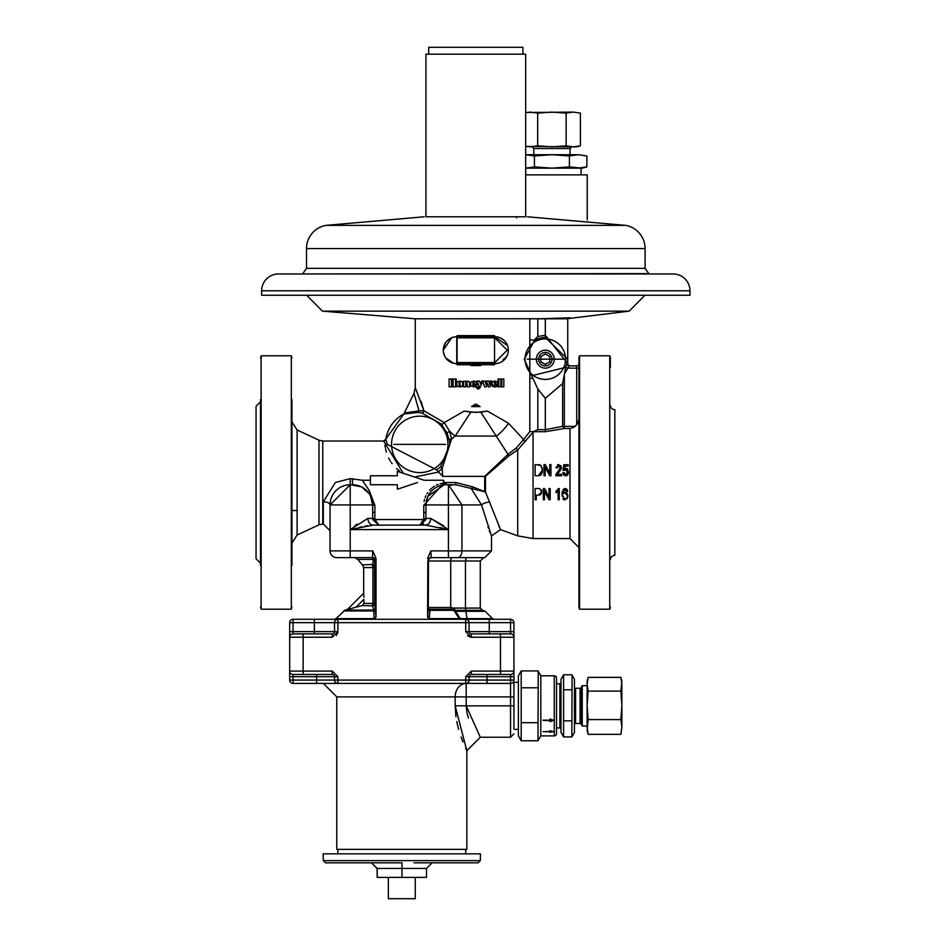 <?xml version="1.0" encoding="UTF-8"?>
<svg xmlns="http://www.w3.org/2000/svg" width="946" height="946" viewBox="0 0 946 946"><rect width="100%" height="100%" fill="white"/><g stroke="black" fill="none" stroke-linecap="round" stroke-linejoin="round"><path stroke-width="1.42" d="M537.825 318.802L537.825 336.48L533.804 340.347L534.644 340.324L524.226 359.173L531.711 375.751L565.661 367.367L562.622 383.591L545.322 398.278L537.825 389.007L537.825 429.673L533.402 431.648L529.819 431.577L523.635 439.559L508.499 423.252L487.415 411.096L475.803 412.432L464.19 411.096L444.372 422.507M421.136 401.447L423.855 410.718L415.259 387.576L415.259 318.802L540.45 318.743L570.19 317.785M436.662 469.902L440.67 466.697L449.858 444.384L449.385 440.41A2.247 1.147 169.4 0 1 451.597 438.956L449.622 431.246L444.194 422.614L423.855 410.718A2.247 1.916 -78.1 0 1 421.786 412.941L417.848 412.515L403.824 414.005L385.85 439.121L387.292 444.384L436.662 469.902L442.669 476.382L442.196 468.341L438.069 472.066M471.498 406.567L480.107 406.567L475.803 404.025L471.498 406.567M473.686 387.02L475.803 386.63L471.368 386.287L470.422 384.052L471.321 381.806L473.65 381.049L475.803 381.64L473.65 381.049M470.836 365.582L480.769 365.582M457.084 335.629L457.084 364.778L494.522 364.778L494.522 335.629L457.084 335.629L456.563 336.752M475.46 385.956L475.755 385.176L474.821 385.27M451.443 386.819L452.306 386.819L452.306 383.331L451.443 383.331L451.443 386.819L449.102 386.819L449.102 378.991L451.443 378.991L451.443 382.314L453.122 382.314L452.306 382.314L452.306 378.991L451.443 378.991M455.534 386.819L456.256 386.819L456.256 378.991L455.534 378.991L455.534 386.819L453.122 386.819L453.122 383.331M459.721 387.02L462.476 386.346L463.434 384.029L462.535 381.794L459.697 381.049L462.05 381.794L462.972 384.029L461.979 386.346L459.709 387.02L457.438 386.335L456.469 384.029L457.379 381.794L459.697 381.049M460.276 386.406L459.425 384.029L460.264 381.664M469.654 386.819L469.724 382.172L467.951 381.049L469.5 382.172L469.654 386.819L467.419 386.819L466.851 382.184L465.834 382.775L465.834 386.819L466.189 382.775L467.17 382.184M466.189 381.522L463.635 381.155L463.635 386.819L465.834 386.819M474.585 383.52L472.764 383.52L473.686 381.569L474.585 383.52L473.71 383.52M472.882 383.52L473.769 381.569M474.194 386.406L473.071 385.885L472.882 384.454M443.426 352.16L445.01 356.784M445.72 357.907L453.713 363.311M455.487 363.595L494.864 363.654L494.522 364.778M689.953 290.777A16.815 16.815 0 0 0 673.138 273.962L278.467 273.962A16.815 16.815 0 0 0 261.652 290.777L261.652 295.258L689.953 295.258L689.953 290.777L261.652 290.777M299.208 273.962L652.397 273.962M306.504 248.561L645.101 248.561A23.544 23.544 0 0 0 625.649 225.373L325.956 225.373A23.544 23.544 0 0 0 306.504 248.561L306.504 268.357L645.101 268.357L648.802 273.619L302.803 273.962M536.347 359.173A8.975 8.975 0 0 1 545.322 350.197A8.975 8.975 0 0 1 554.285 359.173A8.975 8.975 0 0 1 545.322 368.136A8.975 8.975 0 0 1 536.347 359.173M538.593 359.173A6.728 6.728 0 0 1 545.322 352.444A6.728 6.728 0 0 1 552.05 359.173A6.728 6.728 0 0 1 545.322 365.901A6.728 6.728 0 0 1 538.593 359.173M525.692 216.776L425.913 216.776L425.913 54.194L525.692 54.194L525.692 216.776M578.952 585.408L578.952 606.954A4.482 4.482 0 0 0 579.555 609.2L579.555 355.802A4.482 4.482 0 0 0 578.952 358.049L578.952 367.959M579.555 609.2L609.744 609.2L609.744 355.802A4.482 4.482 0 0 1 610.347 358.049L610.347 367.296M587.23 219.945L587.23 174.88L525.692 174.88M610.347 559.677A4.494 4.494 0 0 1 614.829 555.373L614.829 409.63A4.494 4.494 0 0 1 610.347 405.337M609.744 609.2A4.482 4.482 0 0 0 610.347 606.954M291.924 565.59L291.924 399.413M291.924 430.808L291.924 454.47M291.321 609.2L261.131 609.2L261.131 355.802L291.321 355.802L291.321 609.2L291.924 606.954M581.069 174.88L581.069 168.151L525.692 168.151L534.431 166.898L534.431 155.96L525.692 154.706L551.908 154.706L534.431 155.96M425.984 512.2L423.749 512.59L423.749 505.318L425.984 504.928L425.913 519.555L423.702 519.555L419.811 525.113L425.428 525.113A6.728 5.298 90 0 0 430.737 518.384L448.416 529.594L448.416 550.903L430.844 550.903L431.187 557.632L483.654 557.632L466.047 557.632L465.467 560.99L480.284 560.99L480.284 608.077L482.531 610.324M522.89 54.194L522.89 47.3L428.715 47.3L428.715 54.194M260.528 435.799L260.528 430.808M260.528 399.413L260.528 565.59M260.528 549.898L260.528 554.687M260.528 401.778L256.047 406.26L256.047 558.743L260.528 563.237L260.528 543.252M261.131 513.903L260.528 513.903L260.528 534.194L260.528 482.507M355.968 607.249L363.95 599.267L363.95 603.406L362.271 605.57L347.383 609.484L363.678 593.189L363.914 597.233M363.879 596.169L363.843 595.448M372.417 557.632A3.358 3.358 -90 0 1 375.775 560.99L374.758 560.99A3.358 3.358 90 0 0 371.4 557.632L372.417 557.632L372.771 550.903L376.011 558.317L376.011 617.052L375.337 609.378A2.247 1.703 -2.3 0 1 373.859 610.962L372.689 605.854A2.247 2.199 169.1 0 0 374.521 603.69L372.901 603.406L372.901 567.565L374.521 566.902L374.758 560.99L373.315 559.393L357.789 559.393L354.821 557.632L350.221 557.632L371.4 557.632A3.358 2.176 -90 0 1 373.315 559.393L372.771 564.384A3.358 2.909 -176.6 0 1 374.521 566.902L374.521 603.69L375.231 607.923A2.247 2.188 -8.8 0 1 373.28 610.087L345.136 610.087L335.96 618.637L374.072 618.637L373.859 610.962L343.635 610.962M513.926 728.976L513.926 682.728M518.384 682.303L514.376 682.303M518.384 729.401L514.376 729.401M337.888 683.426L316.591 683.426L316.591 680.068L337.888 680.068L337.888 683.426L465.716 683.426L465.716 676.697L465.716 680.068L337.888 680.068L337.888 676.697L332.283 671.092L303.134 671.092L303.134 674.463L293.047 674.463A3.358 3.358 0 0 1 289.677 671.092L289.677 676.697L289.677 671.092A3.358 3.358 0 0 0 293.047 674.463L332.283 674.463A2.247 2.247 0 0 1 334.529 676.697L334.529 680.068A3.358 3.358 0 0 0 337.888 683.426L323.319 683.426L336.776 696.883L336.776 849.366L466.839 849.366L466.839 750.698L455.168 705.846L455.937 716.832M314.344 619.287L314.344 622.657L334.529 622.657A3.358 3.358 0 0 1 337.888 619.287A3.358 3.358 0 0 0 334.529 622.657A3.358 3.358 0 0 1 337.888 619.287L337.888 619.287A3.358 3.358 0 0 0 334.529 622.657L334.529 631.621L289.677 631.621L289.677 637.237L289.677 622.657A3.358 3.358 0 0 1 293.047 619.287L510.556 619.287A3.358 3.358 0 0 1 513.926 622.657L513.926 680.068A3.358 3.358 0 0 1 510.556 683.426L451.053 683.426M449.858 683.426L448.629 683.426M443.485 683.426L438.069 683.426M427.947 683.426L426.445 683.426M424.943 683.426L406.461 683.426M404.912 683.426L510.556 683.426L487.013 683.426L487.013 680.068L469.074 680.068L469.074 676.697A2.247 2.247 0 0 1 471.321 674.463L510.556 674.463L500.469 674.463L510.556 674.463L510.556 676.697L513.926 676.697M520.974 671.329L518.384 675.799L518.384 735.893L521.199 740.765L521.199 670.927L537.99 670.927L540.805 675.799L540.805 735.893L537.99 740.765L538.227 671.329M570.036 154.706L570.036 148.534L533.792 148.534L533.792 154.706M337.888 849.366L337.888 853.848M465.716 849.366L465.716 853.848M549.874 730.726L553.599 731.565L549.874 732.322L552.464 731.672L543.051 731.672L552.464 731.447L549.874 730.726M549.874 718.972L553.599 720.344L549.874 721.668L552.464 720.533L543.051 720.533L552.464 720.143L549.874 718.972L552.026 719.764M540.805 735.893L554.261 735.893A2.247 2.247 0 0 0 556.508 733.658L556.508 678.046A2.247 2.247 0 0 0 554.261 675.799L540.805 675.799M552.464 735.893L543.051 735.893L552.464 735.893M480.332 860.624L323.284 860.624L323.165 853.848L480.45 853.848L480.332 860.624L478.085 862.823L457.084 862.823M414.041 862.823L478.085 862.823M556.508 678.046L556.508 705.278M556.508 727.935L559.866 727.935L559.866 683.757L556.508 683.757M560.99 682.645A1.123 1.123 0 0 1 559.866 683.757M560.99 729.059A1.123 1.123 0 0 0 559.866 727.935M388.345 877.391L388.345 898.7L415.259 898.7L415.259 877.391M563.378 675.137L560.99 679.275L560.99 732.429L563.591 736.91L563.591 674.782L571.845 674.782L574.447 679.275L574.447 732.429L571.845 736.91L572.058 675.137M574.447 724.577L574.447 724.577A1.123 1.123 0 0 1 575.57 723.453L580.099 723.453A1.123 1.123 0 0 1 581.081 724.009L582.239 726.031L582.239 685.673L587.123 685.673M574.447 687.127A1.123 1.123 0 0 0 575.57 688.25L580.099 688.25A1.123 1.123 0 0 0 581.081 687.683L582.239 685.673M582.239 726.031L587.123 726.031M587.123 681.179L588.14 677.371L620.86 677.371L621.877 681.179L620.86 691.112L621.877 705.349L620.86 719.587L588.14 719.587L587.123 705.349L587.123 681.179M620.86 719.587L621.877 726.954L620.86 734.333L588.14 734.333L587.123 726.954L587.123 705.349L588.14 691.112L587.123 684.242L588.057 677.691M451.68 485.345L448.416 484.742L455.842 484.742L446.169 484.742A20.185 20.185 0 0 0 445.377 484.766L443.887 483.016L444.49 483.016L443.402 480.249L424.222 480.261L397.32 471.297L403.256 473.272L397.32 471.297L397.32 475.779L370.406 475.779L370.406 484.742L397.32 484.742L397.32 489.236L417.505 482.507M578.952 606.954L578.952 358.049M578.952 379.594L578.952 565.59M569.338 365.901L567.222 363.654L567.695 359.173L545.322 337.509A21.652 21.652 0 0 0 534.644 340.324M361.23 486.752L350.221 484.742L330.048 504.928A6.728 3.134 0 0 0 323.319 501.794L335.357 482.507L350.221 478.641L362.318 480.249L369.129 490.312L374.888 505.318L374.864 518.775L372.629 518.384L372.653 512.2L374.888 512.59M370.406 480.249L362.318 480.249M410.67 475.743L403.256 473.272L383.65 441.025A2.247 2.235 95.9 0 0 385.862 439.121L385.862 439.121A34.293 34.293 0 0 1 403.812 414.017L403.812 414.017A2.247 2.223 -159.8 0 0 404.805 412.988L419.031 410.895L413.993 393.264L403.824 414.005M384.927 445.495L385.27 447.541M385.542 448.948L386.358 452.176M388.605 457.994L390.308 461.08M391.147 462.358L392.093 463.682M396.575 468.566L399.638 471.025M569.989 365.901A2.247 2.247 0 0 1 567.742 363.654L567.742 318.802L529.819 318.802L529.819 431.577M527.312 359.173L563.331 359.173L527.312 359.173M455.842 482.507L472.551 486.812L485.464 491.92L500.529 529.606L517.71 535.862L533.047 538.57L533.047 432.227L517.71 449.929L508.771 456.007L485.464 476.37L485.464 491.92L455.842 484.742L455.842 482.507L444.395 482.566L444.112 484.849L427.994 496.165M393.773 444.384L445.72 444.384L393.773 444.384M500.387 529.334L499.996 528.554M499.287 527.147L498.731 526M578.952 363.654A2.247 2.247 0 0 1 576.717 365.901A2.247 2.247 0 0 0 578.952 363.654L578.952 368.136L576.717 368.136L576.717 424.955L571.419 428.219M576.717 424.955L578.952 419.397M471.073 412.208L480.533 412.208M452.898 363.098L451.75 362.696M450.899 362.318L449.385 361.467M448.25 360.639L447.423 359.906M447.363 359.847L446.086 358.416M444.916 356.618L444.608 356.027M444.407 355.566L443.946 354.336M449.385 440.41L446.997 432.913L441.392 424.139L421.786 412.941M566.465 492.795L567.612 494.356M567.754 494.841L567.872 495.633M567.848 496.709L567.151 498.743M564.218 499.748L563.603 499.429M563.461 499.311L562.882 498.672M562.09 496.236L563.65 489.047M562.019 493.434L562.078 492.771M562.101 492.57L562.267 491.565M563.757 490.714L565.129 489.839L564.171 490.17L565.129 489.839L566.595 491.565L567.742 491.412L564.537 488.621M565.566 488.562L566.157 488.727M567.044 489.449L567.446 490.158M565.129 489.839L566.193 490.406L564.171 490.17L563.177 493.02M563.331 491.849L563.201 492.63M561.995 494.51L565.093 499.902L567.884 496.059L564.608 492.535M563.402 493.469L565.282 492.428M539.705 488.644L538.38 488.538L539.705 488.644L541.727 491.766L538.487 495.148L536.264 495.148L536.264 499.748L535.117 499.748L535.117 488.538L538.38 488.538M541.278 489.827L541.597 490.678M541.55 493.079L540.793 494.439M539.835 494.983L539.031 495.125M548.976 499.748L544.458 491.057L544.458 499.748L543.311 499.748L543.311 488.538L544.529 488.538L549.058 497.241L549.058 488.538L550.205 488.538L550.205 499.748L548.976 499.748L544.458 491.057M556.733 490.82L555.952 491.341L555.952 492.665L556.555 492.334M557.147 491.92L555.952 492.665M556.78 490.773L557.395 490.205M557.454 490.146L559.263 488.538L559.263 499.748L558.116 499.748L558.116 491.021M475.803 386.63L476.831 385.27L474.135 386.406L472.976 385.885L472.764 384.454L476.89 384.454M477.588 386.926L476.607 387.884L478.002 389.09L476.642 387.884L476.997 387.091L478.215 387.115L478.262 388.428L479.386 386.949L477.009 381.049L479.255 386.949L478.049 388.463M477.056 381.049L479.456 381.049L480.603 383.981L481.81 381.037L480.438 383.981M486.954 383.213L488.467 386.819L487.367 383.213L486.398 386.819L484.6 386.819L482.685 381.049L479.87 388.014L478.085 389.09M482.531 381.049L484.6 386.819M490.785 381.061L491.684 381.049L490.253 381.061L489.862 384.502L488.857 381.049L486.563 381.049L485.724 384.336M490.253 381.061L489.354 384.502M494.356 381.569L495.172 383.52M494.155 384.454L494.356 385.885L495.468 386.406L497.998 385.27L497.466 386.335L495.042 387.02L492.807 386.287L491.991 383.213L492.771 381.806L495.006 381.049L497.3 381.865L498.104 384.454L494.297 384.454M497.005 385.176L494.758 386.406M495.006 381.049L492.168 381.806L491.329 384.052L492.204 386.287L495.042 387.02M500.895 378.991L500.895 386.819L503.828 386.819L503.828 378.991L497.998 378.991L497.998 383.284M497.998 384.454L497.998 386.819L498.826 386.819L498.826 378.991M481.81 381.037L482.685 381.049M491.684 381.049L490.099 386.819L488.467 386.819M486.965 381.049L486.09 384.336L485.132 381.049L482.779 381.049M494.995 384.454L494.297 382.078L495.739 382.078L495.893 383.52L494.995 383.52M495.03 382.078L495.739 382.078M495.964 385.956L496.709 385.956M492.204 386.287L492.807 386.287M492.168 381.806L492.771 381.806M500.895 386.819L498.826 386.819M501.806 386.819L501.806 378.991M474.064 406.733L475.803 404.025L477.541 406.733M476.075 381.865L476.938 384.454L475.803 384.454M473.639 383.52L473.639 384.454M467.655 381.049L465.834 382.018L465.834 381.155M459.082 386.086L460.335 386.074L459.697 381.664L458.822 384.029L459.685 386.086M459.685 381.971L459.094 381.971M459.425 384.029L458.822 384.029M455.534 378.991L453.122 378.991L453.122 382.314M494.864 337.864L507.198 350.197L494.864 362.531L456.741 362.531L456.741 337.864L494.864 337.864L494.864 336.741A13.457 13.457 0 0 1 508.321 350.197A13.457 13.457 0 0 1 494.864 363.654L495.054 363.654M507.494 345.562L494.864 336.741L456.741 336.741L456.741 337.864M456.741 362.531L456.741 363.654A13.457 13.457 0 0 1 443.284 350.197A13.457 13.457 0 0 1 456.741 336.741M497.088 363.465L498.518 363.146M502.598 361.206A1.123 1.123 55 0 0 502.586 361.218L501.948 361.632M502.208 361.467L507.103 355.791M454.482 336.942L451.715 337.722M453.808 337.072L451.68 337.734L443.284 350.197A13.457 13.457 0 0 0 456.741 363.654L457.084 364.778M494.864 336.741L494.522 335.629M374.864 518.775L374.935 519.555L372.724 519.555L378.826 525.113L374.935 519.555L378.826 525.113L419.811 525.113L425.913 519.555L426.007 518.384L423.773 518.775L423.749 512.59M372.653 512.2L372.653 504.928L374.888 505.318M350.221 478.641L350.221 484.742A20.185 20.185 0 0 0 330.048 504.928L330.048 550.903L350.221 550.903L350.221 529.594L448.416 529.594L425.428 525.113L373.209 525.113L350.221 529.594L350.221 504.928L330.048 504.928A20.185 20.185 0 0 1 350.221 484.742L350.221 504.928L372.653 504.928A20.185 20.185 0 0 0 352.468 484.742A20.185 20.185 0 0 1 372.653 504.928L369.129 490.312M427.45 497.383L425.984 504.928A20.185 20.185 0 0 1 446.169 484.742L446.169 482.507M445.353 484.766L444.112 484.849A20.185 20.185 0 0 1 445.105 484.778M374.935 519.555L423.702 519.555L423.773 518.775M372.724 519.555L372.629 518.384L367.899 518.384L350.221 529.594M369.224 493.682L361.679 486.965M549.803 361.762L549.803 356.583L545.322 353.993L540.828 356.583L540.828 361.762L545.322 364.352L549.803 361.762M610.347 366.137L610.347 358.049M483.016 557.632L457.426 557.632L484.778 557.632L491.494 550.903L461.944 550.903A6.728 4.505 90 0 1 457.426 557.632L448.416 557.632L451.301 557.632L450.722 560.99L427.829 560.99A3.358 3.358 90 0 1 431.187 557.632M448.416 529.594L448.416 484.742L461.944 504.928L425.984 504.928A20.185 20.185 0 0 1 446.169 484.742A20.185 20.185 0 0 0 445.377 484.766L446.169 484.742M373.209 525.113A6.728 5.298 90 0 1 367.899 518.384M357.174 524.108L354.679 526.035M421.703 524.77L423.501 523.729M443.757 525.87L430.737 518.384L426.007 518.384L425.913 519.555M336.776 557.632L350.221 557.632L336.776 557.632A6.728 6.728 0 0 1 330.048 550.903A6.728 6.728 0 0 0 336.776 557.632A6.728 6.728 0 0 1 330.048 550.903M466.047 557.632L457.426 557.632M376.011 617.052L373.776 619.287M429.839 619.287L427.592 617.052L427.829 560.99M430.844 550.903L427.592 558.317M359.173 527.419L361.833 526.816M364.872 526.177L367.616 525.68M439.512 527.43L442.539 528.152M297.103 510.533L291.924 510.533L291.924 534.194M467.3 619.287L466.094 619.287M467.383 619.287L465.716 619.287L467.383 619.287L467.099 618.637L492.499 618.637L494.084 619.287M454.955 610.324L465.858 610.324L455.393 610.324L453.264 608.077L465.467 608.077L465.467 560.99L450.722 560.99L450.722 607.498L428.491 607.521A1.797 1.75 -171.1 0 0 430.04 609.259L429.248 618.317A1.797 1.336 2.2 0 1 427.982 617.052L428.633 618.637L430.205 619.287L429.366 618.637L459.212 618.637A2.247 1.951 -90 0 0 460.596 619.287L459.212 618.637L453.867 610.324L429.898 610.324M357.789 559.393L362.413 564.939L372.771 564.384M375.645 617.052L374.072 618.637A2.247 0.946 -90 0 1 373.398 619.287A2.247 2.247 90 0 0 375.645 617.052M431.861 557.632A3.358 3.358 -90 0 0 428.491 560.99L428.313 608.716L429.484 610.253M260.528 415.117L260.528 421.762M569.397 166.898L569.397 155.96L578.136 154.706L586.875 155.96L578.136 154.706L586.875 155.96L586.875 166.898L582.192 168.151L569.397 166.898L551.908 168.151L534.431 166.898M455.239 610.241A1.797 1.36 -69.6 0 1 454.884 610.241L453.158 609.815L453.264 608.077L450.722 607.498L450.603 609.236L430.04 609.259M453.158 609.815L450.603 609.236M372.689 605.854L362.271 605.57M454.139 610.962L454.352 611.305A2.247 1.336 146 0 0 455.511 611.305L460.312 618.637L467.099 618.637L465.834 611.305L455.511 611.305L455.061 610.324L482.791 610.324L485.18 611.305L465.834 611.305L465.42 610.324L455.061 610.324A2.247 2.069 90 0 1 454.529 610.241L455.061 610.324M316.591 674.463L316.591 676.697L289.677 676.697L289.677 680.068A3.358 3.358 0 0 0 293.047 683.426A3.358 3.358 0 0 1 289.677 680.068L293.047 680.068L293.047 674.463M293.047 633.867A3.358 3.358 0 0 0 289.677 637.237L332.283 637.237L337.888 631.621L334.529 631.621A2.247 2.247 0 0 1 332.283 633.867L303.134 633.867L303.134 671.092L289.677 671.092L289.677 637.237A3.358 3.358 0 0 1 293.047 633.867L303.134 633.867L293.047 633.867L293.047 622.657L314.344 622.657L314.344 633.867M293.047 619.287A3.358 3.358 0 0 0 289.677 622.657A3.358 3.358 0 0 1 293.047 619.287A3.358 3.358 0 0 0 289.677 622.657L293.047 622.657L293.047 619.287M513.926 680.068L510.556 680.068L510.556 696.883L513.926 696.883L513.926 705.846L510.556 705.846L510.556 737.241L513.926 733.883M337.888 619.287L337.888 622.657L465.716 622.657L465.716 631.621L471.321 637.237L500.469 637.237L500.469 671.092L513.926 671.092A3.358 3.358 0 0 1 510.556 674.463M500.469 633.867L510.556 633.867A3.358 3.358 0 0 1 513.926 637.237L500.469 637.237L500.469 633.867L510.556 633.867L471.321 633.867A2.247 2.247 0 0 1 469.074 631.621L469.074 622.657L465.716 622.657L465.716 619.287A3.358 3.358 0 0 1 469.074 622.657L510.556 622.657L510.556 619.287A3.358 3.358 0 0 1 513.926 622.657L510.556 622.657L510.556 631.621L489.259 631.621L489.259 619.287M428.633 618.637A1.797 0.757 135.6 0 0 429.366 618.637L429.248 618.317M453.867 610.324L454.529 610.241M578.195 168.151L582.488 167.832M586.875 166.898L578.136 168.151M468.932 610.324L465.42 610.324M454.612 610.418L455.203 610.466M569.397 155.96L551.908 154.706L578.136 154.706M316.591 683.426L293.047 683.426L316.591 683.426M465.716 680.068L469.074 680.068A3.358 3.358 0 0 1 465.716 683.426L479.326 683.426M336.776 696.883L455.168 696.883A13.457 11.045 -90 0 1 466.212 683.426L466.212 705.846L455.168 705.846L455.168 696.883L510.556 696.883L510.556 705.846L466.212 705.846L480.284 737.241L510.556 737.241M468.53 718.073L467.253 714.005M467.005 712.965L466.212 705.976M456.729 721.55L458.633 729.413M461.092 737.017L462.961 741.901M465.574 747.99L466.839 750.698L480.284 737.241M521.199 687.777L537.99 687.777M521.199 722.697L537.99 722.697M521.199 740.765L537.99 740.765M525.692 112.586L530.552 112.089L537.671 113.118L551.908 112.089L566.157 113.118L566.157 145.826L573.276 146.855L580.395 145.826L576.575 146.855L525.692 146.441M566.157 145.826L551.908 146.855L537.671 145.826L530.552 146.855L525.692 146.358M549.874 721.668L551.364 720.935M543.051 720.143L553.304 720.225M580.395 145.826L580.395 113.118L573.276 112.089L525.692 112.515M537.671 113.118L537.671 145.826M566.157 113.118L573.276 112.089L580.395 113.118M323.284 860.624L325.519 862.823L401.802 862.823L346.413 862.823M371.435 862.823L377.218 868.428L377.218 877.391L377.064 868.428L371.435 862.823M377.218 877.391L426.54 877.391L426.54 868.428L432.097 862.823M401.955 877.391L401.991 862.823M563.591 689.764L571.845 689.764M563.591 720.828L571.845 720.828M563.591 736.91L571.845 736.91M588.14 734.333L587.123 730.513L588.14 719.587M588.14 691.112L620.86 691.112M620.86 677.371L621.877 684.242L621.877 726.954L620.86 734.333M429.212 493.978L430.69 491.979M487.982 527.147L488.254 527.892M489.342 530.706L490.229 532.894M491.494 550.903L491.494 535.933L481.538 504.928L471.392 488.834L472.551 486.812M578.952 399.413L578.952 377.773M565.661 367.367A21.935 21.935 0 0 0 565.684 367.308L567.021 363.24L569.409 365.901L576.717 365.901L569.22 365.901L564.348 374.084L564.348 426.35L562.622 426.35L564.348 428.514L545.322 431.707L545.322 429.673L562.622 426.35L562.622 383.591M448.416 557.632L448.416 550.903L461.944 550.903L461.944 504.928L481.538 504.928A6.728 2.554 167.8 0 1 489.815 502.066M546.197 490.773L545.57 490.205M566.595 491.565L566.193 490.406M565.2 488.538L562.953 489.815M555.952 491.341L558.518 488.538M578.822 420.816L578.562 421.786M578.384 422.271L577.734 423.56M578.952 482.507L578.952 462.322M578.952 452.401L578.952 430.808M563.863 464.711L563 470.458L565.673 469.594L567.458 472.019L565.649 474.632L564.005 472.61L562.858 472.764L565.637 475.921L567.919 474.561L568.605 471.936L565.98 468.305L564.395 469.05L564.821 466.142L568.179 466.142L568.179 464.711L563.863 464.711L563 470.458L566.678 469.89M555.917 474.786L560.269 467.679L558.719 465.858L557.111 467.868L555.952 467.726L558.743 464.569L561.416 467.655L557.312 474.336L561.557 474.336L561.557 475.779L555.81 475.779L555.917 474.786L555.81 475.779M549.78 473.26L549.78 464.569L550.927 464.569L550.927 475.779L549.697 475.779L545.18 467.088L545.18 475.779L544.021 475.779L544.021 464.569L545.251 464.569L549.78 473.26L545.251 464.569M541.041 465.527L535.117 464.569L535.117 475.779L538.309 475.779L542.448 470.115L540.816 465.314M568.96 365.901L569.22 365.901A2.247 2.247 90 0 1 567.021 363.24M567.446 318.317L540.473 318.802M551.27 318.648L552.488 318.636M553.375 318.613L566.429 318.341M565.684 367.308L567.766 368.136L576.717 368.136L576.717 365.901M545.322 337.509L545.322 335.274L567.742 363.654M438.14 472.16L414.525 477.032M480.816 412.184L508.002 454.34L484.695 476.382L442.669 476.382M517.71 535.862L517.71 449.929L516.031 448.191L508.002 454.34L508.771 456.007M440.67 466.697L442.196 468.341L451.597 438.956L455.215 436.071L470.789 412.184M417.848 412.515A2.247 1.36 90.4 0 0 419.031 410.895L423.855 410.718M412.042 411.676L407.844 412.716M407.04 412.929L406.307 413.118M572.933 427.675L573.938 427.178M574.127 427.072L575.215 426.35L564.348 426.35L564.348 428.514L569.989 428.514L569.989 538.57L578.952 547.533M566.784 474.159L567.434 472.48M564.431 473.97L564.112 473.225M564.502 475.672L563.603 474.927M563.13 474.076L562.905 473.177M565.637 475.921L566.973 475.554M567.352 475.27L568.345 473.639M568.581 472.539L568.605 471.936M567.174 468.66L568.014 469.559M564.395 469.05L565.767 468.317M557.182 467.182L557.466 466.496M557.549 466.402L558.152 465.952M559.216 470.067L560.174 468.353M556.307 473.721L556.674 473.047M561.309 468.625L559.015 472.255M560.742 465.515L561.167 466.248M557.572 464.793L558.743 464.569M555.952 467.726L557.111 467.868M542.389 471.285L541.987 473.13M541.644 473.934L541.077 474.75M540.698 475.105L539.788 475.566M542.164 467.679L542.448 470.115M539.74 464.723L538.168 464.569L539.74 464.723M503.556 358.96L502.858 361.017A1.123 1.123 53.5 0 1 502.87 361.017A13.457 13.457 0 0 1 494.864 363.654L494.864 362.531M568.522 317.856L566.879 317.927M565.696 317.986L564.656 318.022M563.118 318.093L561.368 318.163M552.559 318.471L549.626 318.554M495.598 336.764L497.986 337.107M500.079 337.793L503.307 339.732M528.944 318.802L530.15 318.802M540.45 318.743L530.635 318.802M531.711 375.751L537.825 389.007M516.031 448.191L523.635 439.559A2.247 1.36 -144 0 0 525.763 441.203M443.485 347.939L445.732 342.476M446.547 341.423L449.385 338.94M450.911 338.077L451.609 337.769M446.997 432.913L449.622 431.246A22.42 9.566 47.4 0 0 455.215 436.071L496.39 436.071A22.42 9.566 132.6 0 0 508.499 423.252M464.19 411.096L470.6 412.16M487.415 411.096L485.251 411.545M482.992 411.924L481.006 412.16M444.194 422.614A2.247 0.84 -41.1 0 1 441.392 424.139M532.196 378.022L529.819 378.755M533.804 340.347L529.819 339.59M501.203 362.07L502.385 361.36M498.175 363.24L494.864 363.654M385.85 439.121L383.627 441.013L322.763 441.013L322.763 523.989L318.979 524.829L318.979 440.174L297.103 429.981L297.103 535.034L291.924 543.158M554.261 735.893L554.261 675.799M575.57 688.25L575.57 723.453M580.099 723.453L580.099 688.25M581.081 687.683L581.081 724.009M525.065 359.173A20.244 20.244 0 0 1 545.322 338.916A20.244 20.244 0 0 1 565.566 359.173A20.244 20.244 0 0 1 545.322 379.417A20.244 20.244 0 0 1 525.065 359.173M484.695 491.896L484.695 476.382L485.464 476.37M391.538 444.384A28.214 28.214 0 0 1 419.74 416.169A28.214 28.214 0 0 1 447.955 444.384A28.214 28.214 0 0 1 419.74 472.598A28.214 28.214 0 0 1 391.538 444.384M306.693 295.258L322.397 311.139L629.208 311.139L566.276 318.802M423.749 505.318L443.887 483.016L440.079 483.737M372.771 550.903L350.221 550.903L350.221 557.632M376.011 558.317L375.775 560.99M375.337 609.378L375.231 607.923M428.313 608.716L427.592 617.052M465.858 610.324L465.467 608.077L480.284 608.077M465.716 619.287A3.358 3.358 0 0 1 469.074 622.657M371.932 564.939A3.358 2.554 -90 0 1 372.901 567.565L363.678 567.565L363.678 593.189M363.95 603.406L372.901 603.406A2.247 1.703 -90 0 1 371.636 605.57M336.338 635.499L337.817 632.531M467.442 635.677L470.41 637.155M489.259 633.867L489.259 631.621L465.716 631.621M334.529 622.657L337.888 622.657L337.888 631.621M500.469 674.463L500.469 671.092L471.321 671.092L465.716 676.697L487.013 676.697L487.013 674.463M513.926 637.237A3.358 3.358 0 0 0 510.556 633.867L510.556 631.621L513.926 631.621M471.321 637.237L471.321 633.867A2.247 2.247 0 0 1 469.074 631.621M332.283 637.237L332.283 633.867M332.283 674.463L332.283 671.092M293.047 683.426L293.047 680.068L316.591 680.068L316.591 676.697L337.888 676.697M471.321 674.463L471.321 671.092M510.556 676.697L510.556 680.068L487.013 680.068L487.013 676.697L510.556 676.697M426.54 868.428L377.064 868.428M352.468 484.742L352.468 478.641M330.048 530.718L323.319 523.989L323.319 501.794M438.164 484.364L436.283 485.192M434.415 486.22L432.689 487.391M431.707 488.183L429.519 490.288M427.639 492.677L426.965 493.741M425.948 495.621L425.132 497.537M424.529 499.453L424.08 501.463M443.402 480.249L443.887 483.016M537.825 429.673L545.322 429.673L545.322 398.278M537.825 336.48L545.322 335.274L545.322 318.802M545.322 431.707L533.426 431.707M540.497 318.778L529.819 318.802M306.504 268.357L302.803 273.619M645.101 248.561L645.101 268.357M625.649 225.373L527.383 216.776M579.555 355.802L609.744 355.802M291.321 355.802L291.924 358.049M261.131 355.802L260.528 358.049M570.036 148.534L571.715 146.855M644.912 295.258L629.208 311.139M569.989 538.57L533.047 538.57M318.979 524.829L297.103 535.034M325.956 225.373L424.222 216.776M297.103 429.981L291.924 421.845M516.599 217.84L516.599 216.776M480.284 560.99L483.654 557.632M335.96 618.637L334.376 619.287M362.413 564.939L363.678 567.565M347.383 609.484L345.136 610.087M485.18 611.305L492.499 618.637M261.131 609.2L260.528 606.954M260.528 451.112L261.131 451.112M533.792 148.534L532.113 146.855M318.979 440.174L322.763 441.013M491.494 535.933L500.529 529.606M322.397 311.139L415.259 318.802M415.259 387.576L413.993 393.264"/></g></svg>
